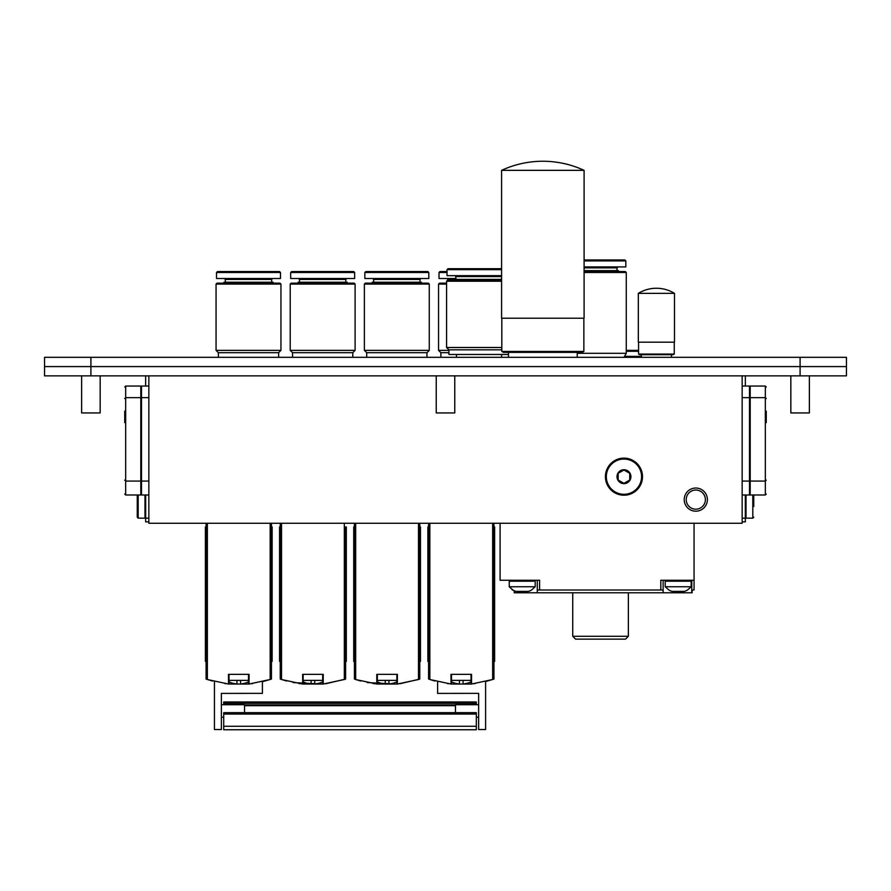 <?xml version="1.0" encoding="UTF-8"?>
<svg xmlns="http://www.w3.org/2000/svg" width="891" height="891" viewBox="0 0 891 891"><rect width="100%" height="100%" fill="white"/><g stroke="black" fill="none" stroke-linecap="round" stroke-linejoin="round"><path stroke-width="1.34" d="M742.158 375.857L742.158 523.262L148.842 523.262L148.842 375.857M145.645 516.301L145.645 521.87L148.842 521.87M145.645 375.857L145.645 386.048M742.158 521.87L745.355 521.87L745.355 516.301M745.355 386.048L745.355 375.857M695.804 509.195A9.578 9.578 0 0 1 687.507 494.828A9.578 9.578 0 0 1 704.102 494.828A9.578 9.578 0 0 1 695.804 509.195M695.804 511.2A11.583 11.583 0 0 1 685.769 493.826A11.583 11.583 0 0 1 705.839 493.826A11.583 11.583 0 0 1 695.804 511.2M428.593 679.087L434.819 681.014M471.562 674.364L471.528 684.032M492.667 523.262L492.667 679.51L471.506 684.043L451.024 684.043L450.957 674.364M474.135 683.731L475.17 683.597M447.349 683.597L448.385 683.731M450.991 684.032L429.852 679.51L429.852 523.262M493.759 679.142L492.868 679.443M493.937 523.262L493.937 679.076L485.595 681.559L485.595 729.529L478.645 729.529L478.645 693.365L437.615 693.387L478.645 693.365M493.937 526.96L494.639 526.96L494.639 661.389L493.937 661.389M428.582 661.389L427.88 661.389L427.88 526.96L428.582 526.96M428.582 523.262L428.582 679.076M459.433 683.954A21.919 21.919 0 0 1 455.702 683.319A21.919 21.919 0 0 0 459.433 683.954L459.433 680.39L463.086 680.39L463.086 683.954A21.919 21.919 0 0 0 466.817 683.319A21.919 21.919 0 0 1 463.086 683.954M451.503 681.815A21.985 21.985 0 0 0 455.702 683.386L455.702 683.319M466.817 683.319L466.817 683.386A21.985 21.985 0 0 0 471.016 681.815M463.086 680.39L471.016 680.39M451.503 680.39L459.433 680.39M451.503 684.088L451.503 674.364L471.016 674.364L471.016 684.088M396.885 684.088L367.203 682.573M354.429 679.087L360.655 681.014M373.195 683.597L374.22 683.731M397.397 674.364L397.341 684.043L376.793 684.032L376.793 674.364M399.97 683.731L419.772 679.076L419.772 523.262M376.826 684.032L355.687 679.51L355.687 523.262M397.397 684.032L418.503 679.51L418.503 523.262M419.594 679.142L418.703 679.443M419.772 526.96L420.474 526.96L420.474 661.389L419.772 661.389M354.418 661.389L353.727 661.389L353.727 526.96L354.418 526.96M354.418 523.262L354.418 679.076M385.268 683.954A21.919 21.919 0 0 1 381.537 683.319A21.919 21.919 0 0 0 385.268 683.954L385.268 680.39L388.921 680.39L388.921 683.954A21.919 21.919 0 0 0 392.653 683.319A21.919 21.919 0 0 1 388.921 683.954M377.339 681.815A21.985 21.985 0 0 0 381.537 683.386L381.537 683.319M392.653 683.319L392.653 683.386A21.985 21.985 0 0 0 396.851 681.815M388.921 680.39L396.851 680.39M377.339 680.39L385.268 680.39M377.339 684.088L377.339 674.364L396.851 674.364L396.851 684.088M303.174 684.088L303.174 674.364L322.687 674.364L322.687 684.088L293.039 682.573M280.264 679.087L286.49 681.014M299.031 683.597L300.055 683.731M323.244 674.364L323.199 684.032M344.338 523.262L344.338 679.51L323.177 684.043L302.695 684.043L302.628 674.364M325.805 683.731L345.608 679.076L345.608 526.96L346.309 526.96L346.309 661.389L345.608 661.389M302.662 684.032L281.523 679.51L281.523 523.262M280.253 679.076L280.253 661.389L279.562 661.389L279.562 526.96L280.253 526.96L280.253 523.262L280.253 679.076M345.43 679.142L344.539 679.443M345.608 679.076L345.608 526.96M280.253 661.389L280.253 526.96M311.104 683.954A21.919 21.919 0 0 1 307.373 683.319A21.919 21.919 0 0 0 311.104 683.954L311.104 680.39L314.768 680.39L314.768 683.954A21.919 21.919 0 0 0 318.499 683.319A21.919 21.919 0 0 1 314.768 683.954M303.174 681.815A21.985 21.985 0 0 0 307.373 683.386L307.373 683.319M318.499 683.319L318.499 683.386A21.985 21.985 0 0 0 322.687 681.815M314.768 680.39L322.687 680.39M303.174 680.39L311.104 680.39M206.099 679.087L212.325 681.014M249.079 674.364L249.035 684.032M270.173 523.262L270.173 679.51L249.012 684.043L228.53 684.043L228.464 674.364M251.641 683.731L252.676 683.597M224.866 683.597L225.891 683.731M207.358 523.262L207.358 679.51L228.464 684.032M206.088 679.076L206.088 661.389L205.398 661.389L205.398 526.96L206.088 526.96L206.088 523.262L206.088 679.076M271.265 679.142L270.374 679.443M271.443 523.262L271.443 679.076L262.411 681.738L262.411 693.365L221.38 693.387L262.411 693.365M271.443 526.96L272.145 526.96L272.145 661.389L271.443 661.389M206.088 661.389L206.088 526.96M236.939 683.954A21.919 21.919 0 0 1 233.208 683.319A21.919 21.919 0 0 0 236.939 683.954L236.939 680.39L240.603 680.39L240.603 683.954A21.919 21.919 0 0 0 244.334 683.319A21.919 21.919 0 0 1 240.603 683.954M229.009 681.815A21.985 21.985 0 0 0 233.208 683.386L233.208 683.319M244.334 683.319L244.334 683.386A21.985 21.985 0 0 0 248.522 681.815M240.603 680.39L248.522 680.39M229.009 680.39L236.939 680.39M229.009 684.088L229.009 674.364L248.522 674.364L248.522 684.088M766.26 422.668L766.26 411.085M765.336 386.048L765.336 494.984L750.189 494.984L750.189 386.048L765.336 386.048L766.26 386.984M742.158 494.984L749.498 494.984L749.498 386.048L742.158 386.048M753.741 494.984L753.741 506.567M752.817 494.984L752.817 518.161L746.023 518.161L746.023 494.984M742.158 518.161L745.322 518.161L745.322 494.984M124.74 411.085L124.74 422.668M125.664 494.984L125.664 386.048L140.811 386.048L140.811 494.984L125.664 494.984L124.74 494.06M148.842 386.048L141.502 386.048L141.502 494.984L148.842 494.984M137.259 517.226L137.259 494.984L137.259 517.226L138.183 518.161L144.977 518.161L144.977 494.984M137.259 494.984L137.259 506.567M144.977 516.301L145.679 516.301M145.679 494.984L145.679 518.161L148.842 518.161M694.067 523.262L694.067 590.009L692.118 590.009L692.118 592.782L537.306 592.782L537.306 590.009L663.093 590.009L663.093 592.782M628.355 636.297L572.735 636.297L575.586 639.137L625.515 639.137L628.355 636.297L628.355 592.782M572.735 636.297L572.735 592.782M514.218 590.722L514.218 592.782L514.586 590.889M512.269 590.009L512.904 590.009A15.581 14.234 -56.5 0 0 515.967 591.39L528.463 591.39A15.581 14.234 -123.5 0 0 531.548 589.987L535.19 586.757L535.19 581.199L534.266 580.275M663.127 592.782L663.127 580.275M537.306 592.782L537.273 580.275L537.273 592.782L514.586 592.782M500.085 523.262L500.085 580.275L539.601 580.275L539.601 590.009M537.273 592.782L537.273 580.275L537.273 592.782M660.81 590.009L660.81 580.275L694.067 580.275M512.715 589.987L509.24 586.757L512.871 589.987M535.19 581.199L509.24 581.199L509.24 586.757L535.19 586.757M691.171 586.757L665.209 586.757L668.851 589.987A15.581 14.234 -56.5 0 0 671.948 591.39L684.433 591.39A15.581 14.234 -123.5 0 0 687.529 589.987L691.171 586.757L691.171 581.199L690.247 580.275M618.165 473.321L623.956 469.98L629.748 473.321L629.748 480.015L623.956 483.368L618.165 480.015L618.165 473.321M623.956 469.724A6.95 6.95 0 0 1 629.982 480.149A6.95 6.95 0 0 1 617.931 480.149A6.95 6.95 0 0 1 623.956 469.724M623.956 458.13A18.544 18.544 0 0 1 640.016 485.94A18.544 18.544 0 0 1 607.896 485.94A18.544 18.544 0 0 1 623.956 458.13M476.329 729.751L223.708 729.751L476.329 729.762L476.329 712.655L223.708 712.655L476.329 712.655M223.708 729.751L223.708 712.655M476.329 704.725L476.329 701.974L223.708 701.974L223.708 703.367L476.329 703.367M223.708 704.725L223.708 703.367M478.645 704.725L455.468 704.725L455.468 712.655M437.615 681.738L437.615 693.387M244.557 712.655L244.557 704.725L221.38 704.725M221.38 693.365L221.38 729.529L214.43 729.529L214.43 681.559M846.45 357.313L846.45 366.58L800.096 366.58L846.45 366.58L846.45 375.857L846.45 357.313L800.096 357.313L800.096 366.58L44.55 366.58L44.55 375.857L90.904 375.857L90.904 366.58L800.096 366.58L800.096 375.857L846.45 375.857M44.55 375.857L44.55 366.58L90.904 366.58L90.904 357.313L44.55 357.313L44.55 366.58M800.096 375.857L90.904 375.857M454.766 375.857L454.766 412.934L436.234 412.934L436.234 375.857M100.171 412.934L100.171 375.857L100.171 412.934L81.627 412.934L81.627 375.857L81.627 412.934M809.373 412.934L809.373 375.857L809.373 412.934L790.829 412.934L790.829 375.857M90.904 357.313L800.096 357.313M501.588 318.221L584.095 318.221L584.095 170.348L501.588 170.348L501.588 318.221M583.861 318.221L583.861 351.433L501.822 351.433L501.822 318.221M583.861 351.433L582.235 352.39L503.437 352.39L501.822 351.433M577.223 352.39L577.223 357.313M501.588 170.348A98.032 98.032 0 0 1 584.095 170.348L584.095 259.972L624.881 259.972L625.816 260.896L584.095 260.896M638.324 342.2L674.487 342.2L674.487 293.362L638.324 293.362L638.324 342.2M674.253 342.2L674.253 354.083L638.557 354.083L638.557 342.2M674.253 354.083L673.095 354.707L639.716 354.707L638.557 354.083M671.469 354.707L671.469 357.313M624.491 356.389L641.342 356.389M626.273 351.288L638.557 351.288M626.273 350.363L638.557 350.363M625.816 260.896L625.816 266.921L584.095 266.921M617.931 266.921L617.006 267.857L584.095 267.857M618.399 271.566L618.399 270.63L584.095 270.63M584.095 272.49L626.273 272.49L625.348 271.566L584.095 271.566M626.273 272.49L626.273 353.304L577.223 353.304M350.363 272.49L290.678 272.49L290.678 278.515L354.651 278.515L354.651 272.49L350.363 272.49M354.651 272.49L353.727 271.566L291.613 271.566L290.678 272.49M346.766 278.515L345.842 279.44L299.487 279.44L298.563 278.515M347.234 283.149L347.234 282.224L298.095 282.224L298.095 283.149M355.108 284.073L354.184 283.149L291.145 283.149L290.221 284.073L290.221 350.363L355.108 350.363L355.108 284.073L290.221 284.073M355.108 350.363L352.791 352.68L292.538 352.68L290.221 350.363M424.528 272.49L364.842 272.49L364.842 278.515L428.816 278.515L428.816 272.49L424.528 272.49M428.816 278.515L428.816 272.49L427.88 271.566L365.778 271.566L364.842 272.49M420.931 278.515L420.006 279.44L373.652 279.44L372.728 278.515M421.398 282.224L421.398 283.149L421.398 282.224L372.26 282.224L372.26 283.149M428.348 283.149L429.273 284.073L428.348 283.149L365.31 283.149L364.386 284.073L364.386 350.363L429.273 350.363L429.273 284.073L364.386 284.073M429.273 284.073L429.273 350.363L426.956 352.68L366.702 352.68L364.386 350.363M447.037 272.49L439.007 272.49L439.007 278.515L455.847 278.515M447.037 271.566L439.942 271.566L439.007 272.49M454.455 279.44L447.817 279.44L446.892 278.515M446.58 282.224L446.424 283.149M446.58 283.149L439.475 283.149L438.55 284.073L438.55 350.363L448.897 350.363M446.58 284.073L438.55 284.073M448.897 352.68L440.867 352.68L438.55 350.363M508.46 354.462L448.897 354.462L448.897 349.829L446.58 347.501L501.822 347.501M501.588 269.639L447.037 269.639L447.037 275.664L501.588 275.664M501.588 268.703L447.961 268.703L447.037 269.639M501.588 276.589L455.847 276.589L454.922 275.664M501.588 279.373L454.455 279.373L454.455 280.297M501.588 280.297L447.505 280.297L446.58 281.222L446.58 347.501M501.588 281.222L446.58 281.222M501.822 349.829L448.897 349.829M276.199 272.49L216.513 272.49L216.513 278.515L280.487 278.515L280.487 272.49L276.199 272.49M280.487 272.49L279.562 271.566L217.449 271.566L216.513 272.49L217.449 271.566M272.601 278.515L271.677 279.44L271.677 282.224L271.677 279.44L225.323 279.44L225.323 282.224L225.323 279.44L224.398 278.515M273.069 283.149L273.069 282.224L223.931 282.224L223.931 283.149L223.931 282.224M218.373 352.68L278.627 352.68L280.943 350.363L280.943 284.073L280.019 283.149L216.981 283.149L216.056 284.073L216.056 350.363L280.943 350.363L280.943 284.073L216.056 284.073L216.056 350.363L218.373 352.68L218.373 357.313L218.373 352.68L216.056 350.363M138.183 494.984L138.183 518.161M691.75 592.782L691.75 580.275M678.185 592.782L678.185 591.39M522.215 592.782L522.215 591.39M665.209 586.757L665.209 581.199L691.171 581.199M623.956 459.054A17.62 17.62 0 0 1 639.215 485.484A17.62 17.62 0 0 1 608.698 485.484A17.62 17.62 0 0 1 623.956 459.054M223.708 726.276L476.329 726.276M223.708 714.059L476.329 714.059M223.708 712.677L476.329 712.677M244.557 705.672L455.468 705.672M750.189 390.225L749.498 390.225M765.336 494.984L766.26 494.06M750.189 490.807L749.498 490.807M750.189 397.642L765.336 397.642L766.26 398.567M750.189 481.073L765.336 481.073L766.26 480.149M750.189 401.808L749.498 401.808M750.189 476.908L749.498 476.908M749.498 397.642L742.158 397.642M749.498 481.073L742.158 481.073M752.817 518.161L753.741 517.226M746.023 516.301L745.322 516.301M125.664 386.048L124.74 386.984M140.811 390.225L141.502 390.225M140.811 490.807L141.502 490.807M140.811 397.642L125.664 397.642L124.74 398.567M140.811 481.073L125.664 481.073L124.74 480.149M140.811 476.908L141.502 476.908M140.811 401.808L141.502 401.808M141.502 481.073L148.842 481.073M141.502 397.642L148.842 397.642M509.24 581.199L510.164 580.275M665.209 581.199L666.134 580.275M244.557 704.981L455.468 704.981M478.645 717.244L476.329 717.244M221.38 717.244L223.708 717.244M508.46 352.39L508.46 357.313M641.342 354.707L641.342 357.313M674.487 293.362A34.537 34.537 0 0 0 638.324 293.362M617.006 267.857L617.006 270.63M623.956 357.313L626.273 353.304M299.487 279.44L299.487 282.224M345.842 279.44L345.842 282.224M292.538 352.68L292.538 357.313M352.791 352.68L352.791 357.313M373.652 279.44L373.652 282.224M420.006 279.44L420.006 282.224M366.702 352.68L366.702 357.313M426.956 352.68L426.956 357.313L426.956 352.68L429.273 350.363M447.817 279.44L447.817 280.297M440.867 352.68L440.867 357.313M455.847 276.589L455.847 279.373M456.482 354.462L456.482 357.313M501.566 354.462L501.566 357.313M278.627 352.68L278.627 357.313L278.627 352.68L280.943 350.363"/></g></svg>
